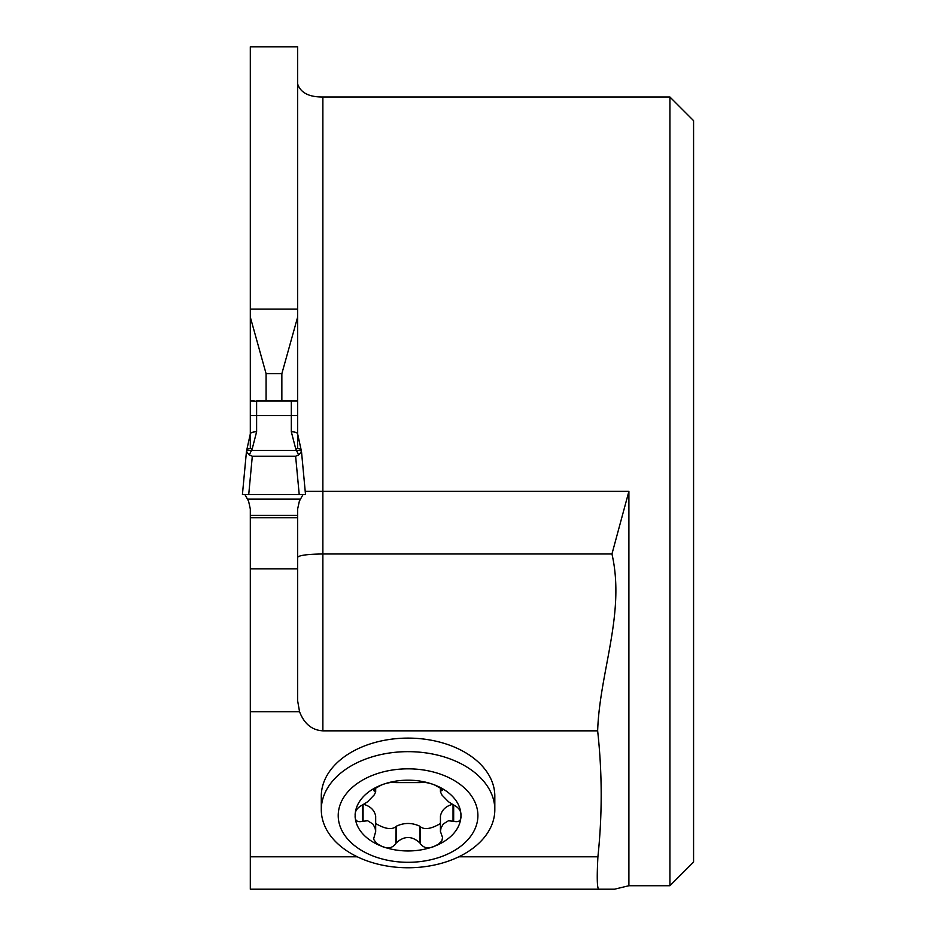 <?xml version="1.0" encoding="UTF-8"?>
<svg xmlns="http://www.w3.org/2000/svg" width="936" height="936" viewBox="0 0 936 936"><rect width="100%" height="100%" fill="white"/><g stroke="black" fill="none" stroke-linecap="round" stroke-linejoin="round"><path stroke-width="1.4" d="M597.648 730.84C599.637 671.65 625.54 613.326 611.957 553.983L628.898 491.365L628.898 885.725L614.519 889.2L598.853 889.2C597.11 888.79 596.794 877.98 597.905 856.791C602.363 814.788 602.269 772.808 597.648 730.84L322.873 730.84C311.98 730.209 304.212 723.832 299.555 711.711L297.636 700.795L297.636 508.997L299.368 501.146L303.042 494.512M250.31 509.184L250.31 856.791L357.283 856.791M321.294 809.71L321.294 796.162A86.755 58.055 0 0 1 408.061 738.106A86.755 58.055 0 0 1 494.816 796.162L494.816 809.71A86.755 58.055 0 0 1 408.061 867.766A86.755 58.055 0 0 1 321.294 809.71A86.755 58.055 0 0 1 408.061 751.655A86.755 58.055 0 0 1 494.816 809.71M598.853 889.2L250.31 889.2L250.31 856.791M250.31 415.841L250.31 448.496L250.392 415.841M250.31 421.949L250.31 317.105L266.081 373.675L281.853 373.675L297.636 317.105L297.636 46.8L250.31 46.8L250.31 317.105M628.898 885.725L669.919 885.725L669.919 96.993L322.873 96.993C309.009 97.122 300.596 92.781 297.636 83.971M669.919 96.993L693.576 120.65L693.576 862.068L669.919 885.725M628.898 491.365L322.873 491.365L322.873 553.983L611.957 553.983M301.17 450.005L297.636 433.93L297.636 400.971L293.775 400.971L297.636 400.971L297.636 317.105M297.636 415.841L297.636 448.496L297.636 415.841M322.873 730.84L322.873 553.983C307.57 554.182 299.157 555.294 297.636 557.306M281.853 400.971L281.853 373.675M266.081 400.971L266.081 373.675M453.667 821.293C458.909 822.51 461.331 820.591 460.945 815.572A52.884 35.392 0 0 1 434.503 846.214L438.528 844.155L441.804 841.008L442.552 837.556L440.435 831.46L441.02 828.044L443.313 823.961L448.438 820.767L453.667 821.293L453.667 804.972L448.519 801.789L442.061 795.179L440.435 791.879L441.125 788.369M362.443 821.293C357.213 822.51 354.779 820.591 355.165 815.572A52.884 35.392 0 0 0 381.607 846.214A52.884 35.392 0 0 0 434.503 846.214C428.606 849.116 423.879 848.262 420.299 843.652L419.971 843.032C412.027 835.684 404.083 835.684 396.139 843.032L395.811 843.652C392.231 848.262 387.492 849.116 381.607 846.214L376.518 843.383L373.546 839.171L375.675 831.542L375.067 827.95L372.797 823.961L367.672 820.767L362.443 821.293L362.443 804.972L367.602 801.789L374.377 794.734L375.675 791.879L373.558 790.487L374.318 788.943L381.607 784.918C387.504 782.683 392.231 781.923 395.811 782.625L420.299 782.625C423.879 781.923 428.618 782.683 434.503 784.918A52.884 35.392 0 0 1 460.945 815.572C461.319 811.208 458.897 807.674 453.667 804.972M440.435 831.542L440.435 815.993C441.733 810.143 445.7 806.27 452.334 804.375M362.443 804.972C357.213 807.674 354.791 811.208 355.165 815.572A52.884 35.392 0 0 1 381.607 784.918A52.884 35.392 0 0 1 434.503 784.918L441.839 788.966L442.623 790.347L441.125 790.897M441.429 790.78L441.429 788.615M374.681 790.78L374.681 788.615M363.776 804.375C370.41 806.27 374.377 810.143 375.675 815.993L375.675 831.542M395.811 843.652L396.139 826.312C404.083 822.522 412.027 822.522 419.971 826.312L420.299 826.675C424.394 830.01 431.11 828.968 440.435 823.54M375.675 823.54C385 828.968 391.716 830.01 395.811 826.675M420.299 843.652L420.299 826.675M408.061 768.83A69.849 46.742 0 0 1 468.55 838.937A69.849 46.742 0 0 1 347.572 838.937A69.849 46.742 0 0 1 408.061 768.83M254.171 401.462L256.616 400.971L256.616 431.777L252.24 448.753A6.306 4.153 -153.2 0 0 246.753 450.076L250.31 433.93L250.31 421.914M295.285 400.971L256.616 400.971M254.346 400.971L250.31 400.971M250.31 508.997L248.578 501.146L244.904 494.512M301.521 451.924L305.51 494.512L299.216 494.512L295.624 456.23L252.31 456.23L249.292 454.978L246.437 451.643L246.753 450.076M246.414 451.924L242.424 494.512L299.216 494.512M301.521 451.795L305.51 494.512M252.31 456.23L248.73 494.512M298.654 454.978L295.694 448.753L291.318 431.777A6.306 2.153 180 0 1 297.636 433.93L301.497 451.643L298.654 454.978L295.624 456.23M252.24 448.753L249.292 454.978M301.181 450.076A6.306 4.153 153.2 0 0 295.694 448.753M301.415 451.187A6.306 4.387 152.8 0 0 296.7 450.485L251.246 450.485A6.306 4.387 27.2 0 0 246.519 451.187M256.616 431.777A6.306 2.153 180 0 0 250.31 433.93L250.31 415.642L291.318 415.642L291.318 400.971M250.31 517.702L297.636 517.702M250.31 711.711L299.555 711.711M458.827 856.791L597.905 856.791M305.23 491.365L322.873 491.365L322.873 96.993M250.31 309.091L297.636 309.091M250.31 568.889L297.636 568.889M453.036 821.047L453.036 804.703M374.985 790.897L374.985 788.369M363.074 821.047L363.074 804.703M396.139 843.032L396.139 826.312M419.971 843.032L419.971 826.312M297.636 415.642L291.318 415.642L291.318 431.777M254.171 401.357L252.661 400.971M247.619 499.134L300.327 499.134M250.31 515.397L297.636 515.397M440.435 787.878L440.435 791.879M375.675 787.878L375.675 791.879M246.425 451.795L242.424 494.512M246.765 450.005L250.31 433.93"/></g></svg>
